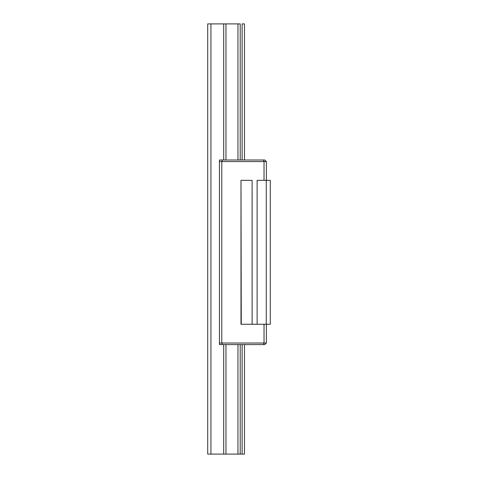 <?xml version="1.0" encoding="UTF-8"?>
<svg xmlns="http://www.w3.org/2000/svg" width="478" height="478" viewBox="0 0 478 478"><rect width="100%" height="100%" fill="white"/><g stroke="black" fill="none" stroke-linecap="round" stroke-linejoin="round"><path stroke-width="0.72" d="M244.473 23.9L244.473 159.999L244.473 23.9L242.131 23.9L242.131 159.999L242.131 23.9L244.473 23.9M244.473 344.596L244.473 454.1L242.131 454.1L244.473 454.1L244.473 344.596M237.954 23.9L237.954 159.999L237.954 23.9L240.213 23.9L240.213 159.999L240.213 23.9L225.969 23.9L225.969 159.999L225.969 23.9L237.954 23.9M237.954 344.596L237.954 454.1L242.131 454.1L242.131 344.596L242.131 454.1L240.213 454.1L240.213 344.596L240.213 454.1L225.969 454.1L237.954 454.1L237.954 344.596M223.71 454.1L207.715 454.1L210.941 454.1L210.941 23.9L223.71 23.9L207.715 23.9L207.715 454.1L207.715 23.9L210.941 23.9L210.941 454.1L225.969 454.1L225.969 344.596L225.969 454.1L223.71 454.1L223.71 344.596M223.71 23.9L225.969 23.9L223.71 23.9L223.71 159.999M263.384 344.596L264.029 343.031L264.029 324.257L264.029 343.031L266.377 343.031L266.377 324.257L266.377 343.031L264.812 344.596L222.437 344.596L221.792 343.031L266.377 343.031L264.812 344.596L219.444 344.596L219.444 159.999L264.812 159.999L266.377 161.564L264.029 161.564L263.384 159.999L264.812 159.999L266.377 161.564L221.792 161.564L222.437 159.999L263.384 159.999L264.029 161.564L221.792 161.564L222.437 159.999L219.444 159.999L219.444 161.564L221.792 161.564L219.444 161.564L219.444 343.031L221.792 343.031L221.792 161.564L221.792 343.031L264.029 343.031L263.384 344.596M266.377 180.337L266.377 161.564L266.377 180.337M264.029 180.337L264.029 161.564L264.029 180.337M257.116 180.337L270.285 180.337L270.285 324.257L266.258 324.257L270.285 324.257L270.285 180.337L266.258 180.337L266.258 324.257L257.116 324.257L266.258 324.257L266.258 180.337L257.116 180.337L257.116 324.257L256.561 324.257L257.116 324.257M241.271 324.257L240.99 180.337L241.271 324.257L252.169 324.257L240.99 324.257L240.99 180.337L252.115 180.337L252.115 324.257L256.561 324.257L252.127 324.257L252.115 180.337M222.437 344.596L221.792 343.031L219.444 343.031L219.444 344.596L222.437 344.596"/></g></svg>
